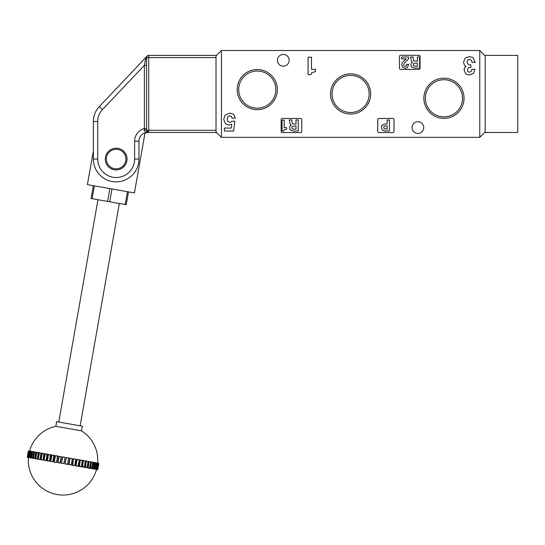 <?xml version="1.0" encoding="UTF-8"?>
<svg xmlns="http://www.w3.org/2000/svg" width="545" height="545" viewBox="0 0 545 545"><rect width="100%" height="100%" fill="white"/><g stroke="black" fill="none" stroke-linecap="round" stroke-linejoin="round"><path stroke-width="0.82" d="M128.511 191.874L126.249 204.702L91.076 198.503L93.338 185.675L91.076 198.503M107.59 201.412L109.852 188.59L111.991 188.965L109.729 201.793M145.856 132.653L147.641 132.381A2.173 1.662 -75.5 0 1 148.179 132.401L148.724 132.469L148.724 130.296L146.55 130.296A2.173 2.173 0 0 0 148.724 132.469A2.173 2.173 0 0 1 146.55 130.296A2.173 2.173 0 0 0 148.724 132.469L147.641 132.381C145.706 132.496 144.568 131.624 144.221 129.758A2.173 0.545 0 0 1 146.55 130.296A2.173 2.173 0 0 0 148.724 132.469A2.173 2.173 0 0 1 146.55 130.296L146.55 57.579A2.173 2.173 0 0 1 148.724 55.406L216.018 55.406L216.018 57.579L148.724 57.579L148.724 130.296L216.018 130.296L216.018 132.469L148.724 132.469A2.173 2.173 0 0 1 146.55 130.296L148.724 132.469L145.188 132.823A8.686 8.686 0 0 0 143.9 133.314L144.916 133.491L134.438 192.923L111.991 188.965M109.852 188.59L87.404 184.632L93.372 150.815M106.391 159.058A9.769 9.769 0 0 0 116.16 168.827A9.769 9.769 0 0 0 125.929 159.058A9.769 9.769 0 0 0 116.16 149.296A9.769 9.769 0 0 0 106.391 159.058M127.019 159.058A10.852 10.852 0 0 1 116.16 169.917A10.852 10.852 0 0 1 105.308 159.058A10.852 10.852 0 0 1 116.16 148.206A10.852 10.852 0 0 1 127.019 159.058M257.26 69.515A20.076 20.076 0 0 0 237.184 89.598A20.076 20.076 0 0 0 257.26 109.674A20.076 20.076 0 0 0 277.337 89.598A20.076 20.076 0 0 0 257.26 69.515M257.26 71.034A18.564 18.564 0 0 0 238.696 89.598A18.564 18.564 0 0 0 257.26 108.162A18.564 18.564 0 0 0 275.825 89.598A18.564 18.564 0 0 0 257.26 71.034M350.605 73.861A20.076 20.076 0 0 0 330.522 93.938A20.076 20.076 0 0 0 350.605 114.021A20.076 20.076 0 0 0 370.682 93.938A20.076 20.076 0 0 0 350.605 73.861M350.605 75.374A18.564 18.564 0 0 0 332.041 93.938A18.564 18.564 0 0 0 350.605 112.502A18.564 18.564 0 0 0 369.169 93.938A18.564 18.564 0 0 0 350.605 75.374M443.943 78.201A20.076 20.076 0 0 0 423.867 98.277A20.076 20.076 0 0 0 443.943 118.36A20.076 20.076 0 0 0 464.027 98.277A20.076 20.076 0 0 0 443.943 78.201M443.943 79.72A18.564 18.564 0 0 0 425.379 98.277A18.564 18.564 0 0 0 443.943 116.841A18.564 18.564 0 0 0 462.507 98.277A18.564 18.564 0 0 0 443.943 79.72M417.899 133.443A5.859 5.859 0 0 1 412.034 127.585A5.859 5.859 0 0 1 417.899 121.726A5.859 5.859 0 0 1 423.758 127.585A5.859 5.859 0 0 1 417.899 133.443M283.311 66.156A5.859 5.859 0 0 1 277.446 60.291A5.859 5.859 0 0 1 283.311 54.432A5.859 5.859 0 0 1 289.17 60.291A5.859 5.859 0 0 1 283.311 66.156M479.764 50.521L221.44 50.521L221.44 137.354L479.764 137.354L479.764 50.521L485.186 55.951M231.271 128.068L224.37 128.068L224.37 131.032L233.655 131.032L234.813 121.31L231.85 121.154L230.692 122.203L229.636 122.359L227.721 121.378L227.122 119.246L227.79 116.759L229.663 115.799L231.4 116.426L232.027 118.19L235.351 118.19L233.614 114.307L229.861 113.053L224.935 115.261L223.736 119.491L225.453 123.817L228.839 125.112L231.85 124.151L231.271 128.068M315.48 69.304L311.481 69.304L311.481 57.211L308.102 57.211L308.102 74.624L310.875 74.624L311.774 72.662L315.48 71.633L315.48 69.304M470.846 64.862L468.325 64.508L466.963 62.205L467.685 60.025L469.518 59.364L471.677 60.522L472.065 62.423L475.24 62.423L472.89 57.47L469.313 56.612L465.13 58.192L463.536 62.246L464.565 65.536L466.057 66.524L464.681 67.743L464.027 69.971L465.832 73.936L469.334 75.019L473.544 73.371L474.886 69.297L471.806 69.297L471.541 71.013L469.511 72.267L467.787 71.456L467.412 69.855L468.489 67.764L470.846 67.403L470.846 64.862M301.76 131.495L301.76 119.553A1.083 1.083 0 0 0 300.677 118.469L282.221 118.469A1.083 1.083 0 0 0 281.138 119.553L281.138 131.495A1.083 1.083 0 0 0 282.221 132.578L300.677 132.578A1.083 1.083 0 0 0 301.76 131.495M394.015 131.495L394.015 119.553A1.083 1.083 0 0 0 392.931 118.469L378.823 118.469A1.083 1.083 0 0 0 377.74 119.553L377.74 131.495A1.083 1.083 0 0 0 378.823 132.578L392.931 132.578A1.083 1.083 0 0 0 394.015 131.495M420.066 68.323L420.066 56.387A1.083 1.083 0 0 0 418.982 55.297L400.527 55.297A1.083 1.083 0 0 0 399.444 56.387L399.444 68.323A1.083 1.083 0 0 0 400.527 69.413L418.982 69.413A1.083 1.083 0 0 0 420.066 68.323M298.265 131.011L298.265 119.941L296.003 119.941L296.003 124.24L292.27 123.763L291.793 119.941L289.272 119.941L290.131 124.423L291.125 125.2L289.906 126.208L289.47 127.857L290.09 129.799L292.815 131.011L298.265 131.011M293.428 126.093L296.003 126.093L296.003 129.151L293.251 129.151L292.025 128.647L291.738 127.666L292.161 126.454L293.428 126.093M286.697 129.151L286.697 127.687L284.19 127.687L284.19 120.098L282.065 120.098L282.065 131.025L283.809 131.025L284.367 129.792L286.697 129.151M387.175 120.023L387.175 123.974L384.716 123.974L381.963 125.37L381.337 127.496L382.215 130.071L384.641 131.011L389.437 131.011L389.437 120.023L387.175 120.023M383.796 126.529L385.226 125.827L387.175 125.827L387.175 129.151L384.062 128.777L383.796 126.529M419.609 68.057L419.609 56.987L417.347 56.987L417.347 61.285L413.614 60.808L413.137 56.987L410.617 56.987L411.475 61.469L412.47 62.253L411.25 63.261L410.814 64.903L411.434 66.851L414.159 68.057L419.609 68.057M414.772 63.145L417.347 63.145L417.347 66.197L414.595 66.197L413.369 65.693L413.505 63.506L414.772 63.145M408.675 64.303L406.672 64.303L406.461 65.679L405.16 66.463L404.036 65.945L403.675 64.794L404.261 63.24L408.423 59.044L408.811 57.034L401.651 57.034L401.651 58.894L406.168 58.894L402.373 62.437L401.679 64.739L402.707 67.403L405.228 68.323L407.313 67.696L408.675 64.303M216.018 131.924L221.44 137.354M216.018 55.951L221.44 50.521M485.186 131.924L479.764 137.354M216.018 130.296L216.018 57.579M147.15 56.087L146.55 57.579A2.173 1.519 0 0 1 145.672 58.799L147.15 56.087L99.313 106.602L145.733 57.579M134.615 141.155L138.955 141.155A8.686 8.686 0 0 1 147.641 132.469A8.686 8.686 0 0 0 138.955 141.155L138.955 159.058A22.795 22.795 0 0 1 116.16 181.853A22.795 22.795 0 0 1 93.372 159.058L93.372 121.528A21.705 21.705 0 0 1 99.313 106.602A21.705 21.705 0 0 0 93.372 121.528L97.712 121.528L97.712 159.058A18.448 18.448 0 0 0 116.16 177.513A18.448 18.448 0 0 0 134.615 159.058L134.615 141.155A13.026 13.026 0 0 1 144.384 128.538L144.384 65.318L145.672 58.799M144.221 129.758L144.384 128.538L146.55 128.538M146.55 65.318L144.384 65.318L102.467 109.586A17.365 17.365 0 0 0 97.712 121.528M517.75 55.406L517.75 132.469L485.186 132.469L485.186 55.406L517.75 55.406M96.71 462.903L97.909 463.332L96.853 469.32L95.579 469.313M95.688 462.719L96.874 463.148L95.818 469.136L94.558 469.136M95.273 462.644L94.414 468.891L93.188 468.891M93.788 462.385L92.67 468.577L91.478 468.591M91.969 462.065L91.383 461.962L90.586 468.216L89.455 468.237M88.712 468.101L87.861 467.951L88.992 461.54L88.201 467.794L87.132 467.821A34.73 25.138 -80 0 0 88.263 461.411L90.62 461.826L89.257 461.806M85.531 467.324L87.037 467.59L85.19 467.481L86.321 461.07L85.531 467.324L84.543 467.365A34.73 22.495 -80 0 0 85.674 460.954L88.133 461.39L86.587 461.336M82.608 466.806L84.243 467.317L82.275 466.97L83.405 460.552L82.608 466.806L81.709 466.867A34.73 19.606 -80 0 0 82.84 460.457L85.374 460.9L83.664 460.818M81.845 460.28L80.272 460L79.468 466.254L78.664 466.329A34.73 16.5 -80 0 0 79.795 459.919L82.384 460.375L80.524 460.266M76.143 465.668L78.058 466.227L75.83 465.832L76.954 459.415L76.143 465.668L75.442 465.764A34.73 13.216 -80 0 0 76.573 459.353L79.189 459.81L77.199 459.68M72.669 465.055L74.685 465.628L72.362 465.219L73.493 458.808L72.669 465.055L72.083 465.171A34.73 9.79 -80 0 0 73.214 458.761L75.816 459.217L73.725 459.067M69.079 464.422L71.184 465.014L68.793 464.592L69.924 458.175L69.079 464.422L68.615 464.558A34.73 6.247 -80 0 0 69.746 458.147L72.315 458.597L70.135 458.434M67.444 464.354L65.155 463.952L66.286 457.534L65.08 463.938A34.73 2.643 -80 0 0 66.211 457.521L68.718 457.964L66.476 457.793M62.757 457.092L61.49 463.305L62.614 456.887L65.066 457.323L62.791 457.139M58.049 462.473L60.325 463.1A34.73 2.2 -80 0 1 61.456 456.683L58.962 456.247L57.831 462.657L60.263 463.087L57.961 462.678M54.227 461.996L55.352 455.606L57.75 456.029L55.474 455.852L54.221 462.024L56.789 462.473A34.73 5.811 -80 0 1 57.92 456.063L55.59 455.647M51.836 454.986L54.166 455.402L51.932 455.225L50.705 461.404L53.035 461.813L51.046 461.458M50.705 461.404L53.308 461.86A34.73 9.36 -80 0 1 53.873 458.42A34.73 9.36 -80 0 1 54.439 455.45L52.177 455.048M47.299 460.777L48.423 454.407L50.692 454.789L48.512 454.625L47.32 460.804L49.929 461.268A34.73 12.808 -80 0 1 50.542 457.487A34.73 12.808 -80 0 1 51.06 454.85L50.692 454.789L49.561 461.199L50.372 454.952M45.228 453.822L47.354 454.196L45.262 454.046L44.097 460.239L46.693 460.695A34.73 16.112 -80 0 1 47.347 456.587A34.73 16.112 -80 0 1 47.824 454.278L47.354 454.196L46.223 460.614L47.027 454.36M42.21 453.29L44.2 453.644L42.21 453.508L41.079 459.701L43.627 460.15A34.73 19.238 -80 0 1 44.329 455.729A34.73 19.238 -80 0 1 44.758 453.74L44.2 453.644L43.069 460.055L43.866 453.801M39.424 452.8L41.25 453.12L39.397 453.018L38.293 459.21L40.766 459.646A34.73 22.154 -80 0 1 41.522 454.918A34.73 22.154 -80 0 1 41.897 453.236L41.25 453.12L40.126 459.537L40.916 453.283M36.903 452.357L38.552 452.643L36.842 452.568L35.772 458.767L38.143 459.183A34.73 24.832 -80 0 1 38.947 454.169A34.73 24.832 -80 0 1 39.274 452.772L38.552 452.643L37.421 459.06L38.211 452.806M34.676 451.962L36.127 452.221L34.587 452.166L33.531 458.154L34.723 458.583M33.545 458.379L35.786 458.767M32.768 451.628L34.001 451.846L32.646 451.825L31.59 457.807L32.632 458.216M31.637 458.038L33.722 458.406M31.194 451.349L32.203 451.526L31.045 451.539L29.989 457.528L30.997 457.923M30.064 457.759L31.971 458.1M29.975 451.131L30.752 451.267L29.798 451.321L28.742 457.31L30.561 457.848M28.844 457.548L29.621 457.684L30.752 451.267L31.692 451.437M29.13 450.988L29.655 451.076L28.919 451.165L27.863 457.153L29.498 457.664M27.999 457.398L27.529 457.316M28.66 450.899L27.373 457.064L27.802 457.364L27.27 457.051L28.326 451.062L27.27 457.051M30.629 451.246L28.326 451.062M97.671 463.073A34.73 34.73 0 0 0 81.471 430.822L55.815 426.299A34.73 34.73 0 0 0 29.559 451.062M81.471 430.822L82.288 426.19L66.871 423.472L56.632 421.667L55.815 426.299M33.102 451.682L32.128 451.512M34.853 451.996L33.654 451.785M36.917 452.357L35.507 452.112M35.977 457.194A34.73 27.23 -80 0 1 36.556 453.903M94.142 469.061L95.225 462.637L96.288 463.046L95.47 462.903M90.838 468.475L90.252 468.373L91.383 461.962L92.827 462.439L91.642 462.228M89.966 465.975A34.73 27.502 -80 0 0 90.293 464.122M65.025 457.316L62.648 456.894M57.75 456.029L56.619 462.446L57.463 456.199M61.735 463.127L63.935 463.734L61.687 463.155M65.42 463.775L67.587 464.381L65.155 463.952M79.468 466.254L81.253 466.786L79.141 466.418L80.272 460M88.201 467.794L89.489 468.237L87.861 467.951M90.586 461.819L91.383 461.962M90.586 468.216L91.676 468.625L90.252 468.373M92.609 462.18L94.673 462.542L93.726 462.596M92.67 468.577L93.672 468.755L92.337 468.741L93.583 462.351M94.319 462.48L95.225 462.637M94.414 468.891L95.075 469.225L94.094 469.054M95.818 469.136L96.431 469.245L95.504 469.3L96.635 462.889L97.487 463.257L96.874 463.148M96.853 469.32L97.262 469.388L96.554 469.483L97.684 463.073L98.318 463.407L97.909 463.332M97.684 463.073L98.768 463.482L97.514 469.436L96.554 469.483M97.514 469.436L98.366 463.195L98.843 463.495L97.787 469.483L97.235 469.606M37.155 458.795L35.772 458.767M39.86 459.272L38.293 459.21M42.81 459.789L41.079 459.701M45.971 460.348L44.097 460.239M49.323 460.934L47.32 460.804M56.407 462.187L54.221 462.024L55.352 455.606M58.029 462.487L59.092 456.472M60.263 463.087L61.394 456.676L59.105 456.492M65.066 457.323L63.935 463.734M68.718 457.964L67.587 464.374M72.315 458.597L71.191 464.987M75.816 459.217L74.685 465.628L75.83 459.231M79.189 459.81L78.058 466.227L79.202 459.837M82.384 460.375L81.253 466.786M85.374 460.9L84.243 467.317M88.133 461.39L87.002 467.801M90.62 461.826L89.489 468.237M92.807 462.215L91.676 468.625M94.673 462.542L93.542 468.952M96.206 462.814L95.075 469.225M97.378 463.018L96.247 469.429M98.182 463.161L97.051 469.572M98.604 463.236L97.473 469.647M125.18 204.518L127.441 191.69M94.401 185.865L92.139 198.687M146.55 57.579L148.724 57.579L148.724 55.406A2.173 2.173 0 0 0 146.55 57.579M134.615 159.058L138.955 159.058A22.795 22.795 0 0 1 116.16 181.853A22.795 22.795 0 0 1 93.372 159.058L97.712 159.058M102.467 109.586L99.313 106.602M54.166 455.402L53.035 461.813M36.127 452.221L34.996 458.631M34.001 451.846L32.87 458.256M32.203 451.526L31.072 457.943M29.655 451.076L28.524 457.493M28.933 450.947L27.802 457.364M27.597 457.105L28.653 451.117M28.299 457.228L29.355 451.246M29.382 457.419L30.438 451.437M30.827 457.677L31.883 451.689M32.618 457.991L33.674 452.003M34.737 458.365L35.793 452.377M38.327 459.013L39.39 453.004M41.107 459.544L42.183 453.447M44.118 460.123L45.208 453.937M47.333 460.723L48.437 454.469M52.81 461.554L53.866 455.566M50.712 461.356L51.83 455.034M60.073 462.834L61.129 456.846M57.831 462.651L58.955 456.254M75.809 459.265L74.699 465.58M79.175 459.891L78.071 466.139M82.363 460.498L81.273 466.663M85.347 461.063L84.277 467.154M88.092 461.595L87.037 467.596M98.672 463.25L97.541 469.661M146.578 57.266L146.714 56.755M148.724 132.469L148.308 132.428L148.724 132.469M97.971 199.715L58.771 422.048M28.429 457.473A34.73 34.73 0 0 0 96.54 469.483M28.429 451.062L27.366 457.085M28.926 451.131L27.856 457.194M29.798 451.26L28.721 457.371M31.038 451.458L29.955 457.609M32.639 451.716L31.542 457.909M34.567 452.037L33.47 458.27M36.815 452.418L35.711 458.679M39.356 452.847L38.245 459.142M42.156 453.324L41.039 459.653M45.194 453.849L44.07 460.198M51.823 455L50.699 461.39M62.614 456.887L61.483 463.305M82.411 460.416L81.294 466.758M85.415 460.954L84.298 467.276M88.181 461.458L87.071 467.753M90.681 461.915L89.578 468.175M92.882 462.324L91.785 468.55M94.769 462.678L93.679 468.864M96.315 462.971L95.232 469.116M97.507 463.202L96.431 469.306M98.325 463.366L97.262 469.429M98.768 463.468L97.712 469.483M119.348 203.489L80.149 425.815"/></g></svg>
